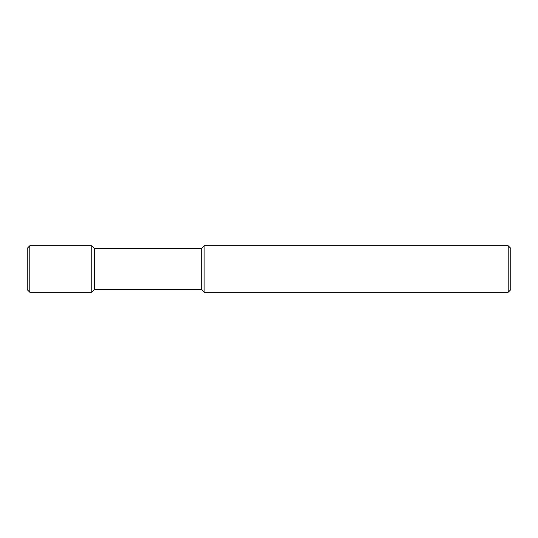 <?xml version="1.0" encoding="UTF-8"?>
<svg xmlns="http://www.w3.org/2000/svg" width="538" height="538" viewBox="0 0 538 538"><rect width="100%" height="100%" fill="white"/><g stroke="black" fill="none" stroke-linecap="round" stroke-linejoin="round"><path stroke-width="0.81" d="M508.195 245.758L510.77 248.334L510.77 289.666L508.195 292.242L204.117 292.242L201.212 289.336L94.688 289.336L91.783 292.242L29.805 292.242L27.23 289.666L27.23 248.334L29.805 245.758L91.783 245.758L94.688 248.664L201.212 248.664L204.117 245.758L508.195 245.758L508.195 292.242M204.117 245.758L204.117 292.242M201.212 248.664L201.212 289.336M94.688 248.664L94.688 289.336M91.783 245.758L91.783 292.242M29.805 245.758L29.805 292.242M27.23 289.666L27.23 248.334M510.77 248.334L510.77 289.666"/></g></svg>
